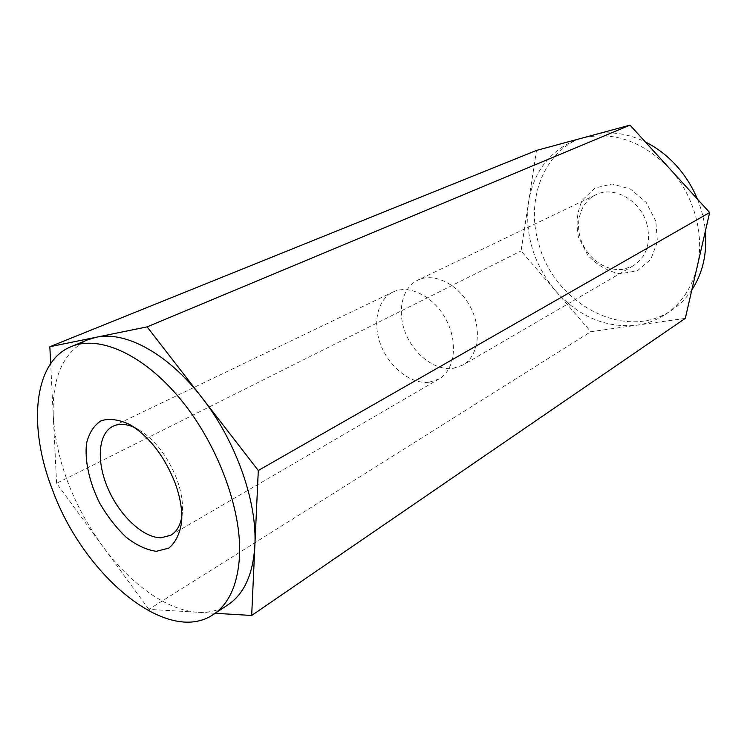 <?xml version="1.0" encoding="UTF-8"?>
<svg xmlns="http://www.w3.org/2000/svg" width="747" height="747" viewBox="0 0 747 747"><rect width="100%" height="100%" fill="white"/><g stroke="black" fill="none" stroke-linecap="round" stroke-linejoin="round"><path stroke-width="0.56" stroke-dasharray="3.73 2.8" d="M646.93 224.203C640.693 200.364 613.726 185.312 595.779 194.827C580.54 202.082 574.396 222.998 581.483 241.244C588.403 259.545 607.311 272.169 624.016 269.153L633.353 265.736C646.669 256.753 651.188 242.906 646.93 224.203M655.838 221.28L646.164 202.39L630.477 189.056L612.148 183.986L594.995 188.02L582.371 200.084C577.058 211.373 575.769 223.726 578.505 237.144L587.712 255.11C597.021 265.194 607.843 271.422 620.159 273.804L637.387 270.769L650.768 259.386L657.444 241.72L655.838 221.28M452.962 368.42L462.795 365.106C478.5 356.272 482.347 329.25 470.283 306.737C458.425 284.112 433.914 272.123 417.778 280.153C401.914 287.726 396.797 311.62 405.565 333.199C414.165 354.825 435.174 370.745 452.962 368.42M685.298 318.362L636.649 325.234C605.836 328.166 578.841 316.756 555.656 290.985C533.647 264.279 524.627 234.53 528.605 201.746C533.517 172.697 548.522 152.425 573.612 140.95L581.81 138.176C613.091 130.865 642.308 140.95 669.471 168.43C693.907 194.827 704.907 234.633 697.203 266.651C691.993 287.688 681.423 303.581 665.493 314.328C656.669 320.118 647.051 323.759 636.649 325.234L590.84 331.696L521.061 250.955L536.486 150.427M691.843 289.939C686.306 298.202 679.611 304.953 671.73 310.182C625.631 342.098 555.273 304.29 539.157 245.221C525.346 202.007 542.257 153.294 580.55 138.111M600.093 133.227C615.136 131.724 630.225 134.628 645.352 141.958M697.399 199.085C701.676 209.534 704.337 220.197 705.383 231.075M215.164 613.296L148.868 609.365L590.84 331.696M148.868 609.365L56.595 483.3L521.061 250.955M56.595 483.3L50.675 363.546M429.17 382.231L439.04 378.953C454.774 370.101 458.425 342.621 446.071 319.567C433.932 296.41 409.141 283.991 392.987 292.04C377.104 299.622 372.174 323.899 381.185 345.936C390.037 368.028 411.298 384.416 429.17 382.231M181.82 516.915L182.38 512.423C183.08 502.451 181.269 491.442 176.946 479.406C167.888 456.398 155.04 439.759 138.419 429.478L134.395 427.424M228.171 604.668C219.329 610.411 209.244 612.951 197.927 612.269C166.758 610.504 129.987 583.762 102.162 545.553C72.889 504.374 56.604 461.571 53.326 417.143C51.692 377.693 63.187 351.912 87.81 339.792M595.779 194.827L417.778 280.153M633.353 265.736L462.795 365.106M665.493 314.328L671.73 310.182M573.612 140.95L577.608 139.306M170.82 535.235L439.04 378.953M113.058 426.229L392.987 292.04M138.419 429.478L130.025 424.679M182.38 512.423L181.633 522.069"/><path stroke-width="1.12" d="M577.608 139.306L600.093 133.227M645.352 141.958C656.669 147.579 666.875 155.339 675.979 165.236C685.036 175.209 692.17 186.489 697.399 199.085M705.383 231.075C707.222 253.653 702.703 273.271 691.843 289.939M50.675 363.546L49.844 346.711L536.486 150.427L630.029 125.141L709.65 212.531L685.298 318.362L251.674 615.463L215.164 613.296M49.844 346.711L147.122 326.869L630.029 125.141M147.122 326.869L258.294 470.489L709.65 212.531M258.294 470.489L251.674 615.463M175.237 483.346C180.326 497.502 182.455 510.406 181.633 522.069C179.812 533.89 175.508 542.583 168.738 548.149L156.282 551.305C146.636 549.96 136.654 545.31 126.336 537.373C116.289 527.84 107.409 516.42 99.696 503.123C89.407 482.497 84.56 460.89 86.512 443.494C89.061 432.915 93.954 425.323 101.2 420.701C109.613 418.227 119.221 419.553 130.025 424.679C149.475 436.715 164.545 456.277 175.237 483.346M52.645 490.284C27.816 427.433 33.129 361.772 71.31 346.552C99.258 334.815 143.489 354.33 180.485 399.206C217.47 443.979 241.552 508.604 239.563 555.18C237.957 584.042 229.208 603.828 213.315 614.529C167.253 646.062 83.589 575.199 52.645 490.284M134.395 427.424C126.178 423.82 119.072 423.418 113.058 426.229C97.96 433.465 96.195 461.637 108.044 488.715C119.744 515.832 143.2 537.915 161.147 537.775L170.82 535.235C176.525 531.845 180.186 525.729 181.82 516.915M71.31 346.552L87.81 339.792L96.176 337.261C125.337 330.688 168.084 353.564 201.905 397.637C235.996 441.122 257.341 501.825 254.867 545.534C253.056 574.182 244.157 593.893 228.171 604.668L213.315 614.529"/></g></svg>
